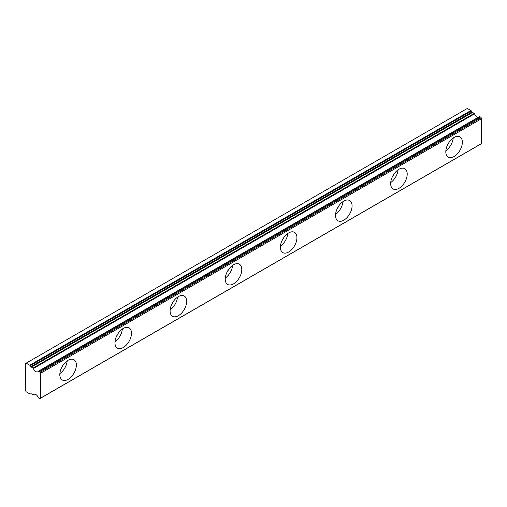 <?xml version="1.0" encoding="UTF-8"?>
<svg xmlns="http://www.w3.org/2000/svg" width="507" height="507" viewBox="0 0 507 507"><rect width="100%" height="100%" fill="white"/><g stroke="black" fill="none" stroke-linecap="round" stroke-linejoin="round"><path stroke-width="0.76" d="M449.12 142.201A6.825 3.942 -60 0 1 447.459 145.078M63.128 365.053A6.825 3.942 -60 0 1 61.467 367.93M118.27 333.213A6.825 3.942 -60 0 1 116.604 336.09M173.413 301.38A6.825 3.942 -60 0 1 171.746 304.257M228.556 269.54A6.825 3.942 -60 0 1 226.889 272.417M283.692 237.707A6.825 3.942 -60 0 1 282.031 240.584M338.834 205.867A6.825 3.942 -60 0 1 337.174 208.751M393.977 174.034A6.825 3.942 -60 0 1 392.317 176.911M479.749 116.591L480.547 117.054L39.413 371.739L38.614 371.282L479.749 116.591A0.583 0.336 -120 0 0 479.457 116.566L38.317 371.251A0.583 0.336 60 0 0 38.247 371.32A3.898 2.25 60 0 1 37.778 371.777A3.898 2.25 60 0 1 35.826 371.58A3.898 2.25 60 0 1 33.405 368.526L474.539 113.834A0.583 0.336 -120 0 0 474.178 113.378L33.044 368.063A0.583 0.336 60 0 1 33.405 368.526M478.228 117.269A3.898 2.25 60 0 1 476.96 116.895A3.898 2.25 60 0 1 474.539 113.834M454.082 156.53A11.699 6.756 120 0 0 461.719 146.225A11.699 6.756 120 0 0 459.925 136.852A11.699 6.756 120 0 0 454.082 137.429A11.699 6.756 120 0 0 446.439 147.74A11.699 6.756 120 0 0 448.232 157.113A11.699 6.756 120 0 0 454.082 156.53M445.856 150.718A11.699 6.756 120 0 0 453.207 137.986M68.084 379.382A11.699 6.756 120 0 0 75.727 369.077A11.699 6.756 120 0 0 73.933 359.704A11.699 6.756 120 0 0 68.084 360.281A11.699 6.756 120 0 0 60.441 370.585A11.699 6.756 120 0 0 62.234 379.965A11.699 6.756 120 0 0 68.084 379.382M59.858 373.57A11.699 6.756 120 0 0 67.209 360.838M123.226 347.548A11.699 6.756 120 0 0 130.869 337.237A11.699 6.756 120 0 0 129.076 327.864A11.699 6.756 120 0 0 123.226 328.447A11.699 6.756 120 0 0 115.583 338.752A11.699 6.756 120 0 0 117.377 348.125A11.699 6.756 120 0 0 123.226 347.548M115 341.737A11.699 6.756 120 0 0 122.352 329.005M178.369 315.709A11.699 6.756 120 0 0 186.012 305.404A11.699 6.756 120 0 0 184.218 296.031A11.699 6.756 120 0 0 178.369 296.608A11.699 6.756 120 0 0 170.726 306.919A11.699 6.756 120 0 0 172.519 316.292A11.699 6.756 120 0 0 178.369 315.709M170.143 309.897A11.699 6.756 120 0 0 177.494 297.165M233.512 283.876A11.699 6.756 120 0 0 241.155 273.565A11.699 6.756 120 0 0 239.361 264.191A11.699 6.756 120 0 0 233.512 264.774A11.699 6.756 120 0 0 225.869 275.079A11.699 6.756 120 0 0 227.662 284.452A11.699 6.756 120 0 0 233.512 283.876M225.285 278.064A11.699 6.756 120 0 0 232.637 265.332M288.654 252.036A11.699 6.756 120 0 0 296.297 241.731A11.699 6.756 120 0 0 294.504 232.358A11.699 6.756 120 0 0 288.654 232.935A11.699 6.756 120 0 0 281.011 243.246A11.699 6.756 120 0 0 282.805 252.619A11.699 6.756 120 0 0 288.654 252.036M280.428 246.231A11.699 6.756 120 0 0 287.78 233.493M343.797 220.203A11.699 6.756 120 0 0 351.44 209.892A11.699 6.756 120 0 0 349.646 200.518A11.699 6.756 120 0 0 343.797 201.102A11.699 6.756 120 0 0 336.154 211.406A11.699 6.756 120 0 0 337.947 220.779A11.699 6.756 120 0 0 343.797 220.203M335.571 214.391A11.699 6.756 120 0 0 342.922 201.659M398.939 188.37A11.699 6.756 120 0 0 406.576 178.058A11.699 6.756 120 0 0 404.789 168.685A11.699 6.756 120 0 0 398.939 169.262A11.699 6.756 120 0 0 391.296 179.573A11.699 6.756 120 0 0 393.09 188.946A11.699 6.756 120 0 0 398.939 188.37M390.713 182.558A11.699 6.756 120 0 0 398.065 169.82M26.18 363.145L467.315 108.46L470.895 110.526L29.761 365.217L26.18 363.145L25.35 363.62L25.35 390.365L26.18 391.797L29.761 393.869A1.172 0.678 60 0 0 30.255 393.964L30.921 393.774A1.172 0.678 60 0 1 31.415 393.869L33.044 394.807A0.583 0.336 60 0 0 33.405 394.769A3.898 2.25 60 0 1 33.88 394.313A3.898 2.25 60 0 1 38.247 397.564A0.583 0.336 60 0 0 38.614 398.02L39.413 398.483A1.172 0.678 60 0 0 39.996 398.54A1.172 0.678 60 0 0 40.034 398.521L40.516 398.166L40.516 373.336L40.034 372.423L481.168 117.738A1.172 0.678 -120 0 0 480.547 117.054M33.044 368.063L31.415 367.125A1.172 0.678 60 0 1 30.921 366.65L30.255 365.693L471.396 111.008L472.055 111.958A1.172 0.678 -120 0 0 472.549 112.44L474.178 113.378M479.457 116.566A0.583 0.336 -120 0 0 479.381 116.629L38.412 371.225M481.168 117.738L481.65 118.644L481.65 143.481L481.168 143.83L40.034 398.521M471.396 111.008A1.172 0.678 -120 0 0 470.895 110.526M29.761 365.217A1.172 0.678 60 0 1 30.255 365.693M39.413 371.739A1.172 0.678 60 0 1 40.034 372.423M40.516 373.336L481.65 118.644M481.65 143.481L40.516 398.166M34.508 394.129L33.405 394.769M31.415 367.125L472.549 112.44M472.055 111.958L30.921 366.65M34.558 394.129L33.335 394.839M481.13 143.855L39.996 398.54"/></g></svg>
